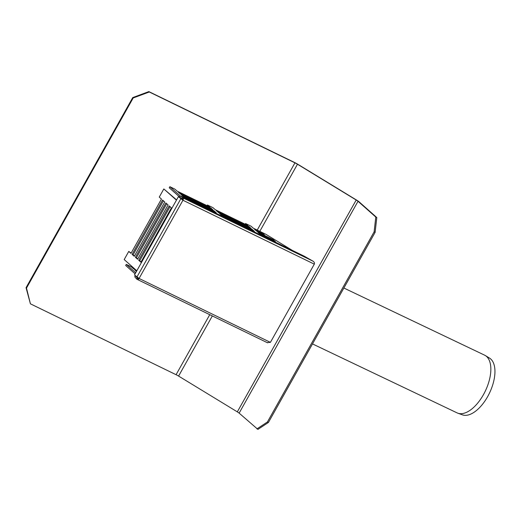 <?xml version="1.0" encoding="UTF-8"?>
<svg xmlns="http://www.w3.org/2000/svg" width="521" height="521" viewBox="0 0 521 521"><rect width="100%" height="100%" fill="white"/><g stroke="black" fill="none" stroke-linecap="round" stroke-linejoin="round"><path stroke-width="0.78" d="M132.738 97.583L133.181 97.974L149.306 91.989L148.863 91.598L132.738 97.583L26.05 287.703L30.42 303.834L176.072 374.697A3.764 0.423 -150.7 0 1 178.586 376.077L237.322 411.864A3.764 0.423 -150.7 0 1 239.139 413.127L257.915 429.402L268.426 422.459L267.423 421.971L256.912 428.913M148.863 91.598L294.515 162.461A5.015 0.567 -150.7 0 1 297.862 164.297L356.598 200.09A5.015 0.567 -150.7 0 1 359.021 201.77L376.8 217.557L375.797 217.068L374.117 231.858L375.12 232.346L376.8 217.557M375.797 217.068L358.018 201.282A3.764 0.423 29.3 0 0 356.201 200.018L297.471 164.232A3.764 0.423 29.3 0 0 294.951 162.852L149.306 91.989M374.117 231.858L267.423 421.971M375.12 232.346L268.426 422.459M133.181 97.974L26.493 288.093L26.05 287.703M30.42 303.834L26.493 288.093M312.502 343.919L457.093 412.886A31.97 16.073 -64.5 0 0 457.848 413.205L462.453 414.853A31.481 15.825 -64.5 0 0 489.545 392.945A31.481 15.825 -64.5 0 0 489.519 358.103L485.344 355.563A31.97 16.073 -64.5 0 0 484.621 355.172L343.867 288.028M457.848 413.205A31.97 16.073 -64.5 0 0 485.364 390.952A31.97 16.073 -64.5 0 0 485.344 355.563M273.251 239.66L275.459 241.62L259.92 234.059L257.713 232.099L273.251 239.66L272.861 240.357M292.359 250.412L266.081 234.398L253.297 228.178L251.089 226.218L245.573 223.535L247.781 225.495L215.193 209.644L212.985 207.677L207.469 204.994L209.676 206.961L177.088 191.103L174.88 189.143L169.866 186.7L180.149 195.837M264.629 235.023L256.606 231.122L254.398 229.162L262.421 233.063L264.629 235.023M262.421 233.063L262.03 233.76M261.327 235.316L284.03 246.361M181.503 195.023L214.092 210.881L216.3 212.842L183.711 196.984L181.503 195.023M185.124 198.24L217.713 214.092M212.991 209.898L180.403 194.046L178.195 192.086L210.784 207.938L212.991 209.898M223.229 216.775L255.818 232.633M218.501 212.581L216.293 210.621L248.882 226.479L251.089 228.439L218.501 212.581M221.816 215.525L219.608 213.564L252.197 229.416L254.404 231.376L221.816 215.525M135.87 269.93L133.5 268.777L131.292 266.817L126.277 264.381L135.707 272.757M136.463 271.408L134.607 269.761L136.789 270.822M135.095 273.838L125.672 265.463L126.277 264.381M245.183 224.232L245.573 223.535M252.197 229.416L251.806 230.113M248.882 226.479L248.491 227.176M207.078 205.691L207.469 204.994M210.784 207.938L210.393 208.634M214.092 210.881L213.701 211.578M182.604 199.647L169.26 187.788L169.866 186.7M163.412 200.793L133.083 254.847L132.08 254.359L162.559 200.038L164.766 201.998L134.288 256.319L132.08 254.359M133.083 254.847L134.438 256.045M170.035 206.674L139.706 260.728L138.703 260.24L169.182 205.919L171.389 207.879L140.911 262.2L138.703 260.24M139.706 260.728L141.061 261.933M166.727 203.737L136.391 257.784L135.388 257.296L165.873 202.982L168.081 204.942L137.596 259.256L135.388 257.296M136.391 257.784L137.746 258.989M176.443 200.162L163.822 188.947L159.25 197.094L161.458 199.055L130.973 253.375L128.765 251.415L131.129 253.108M163.822 188.947L176.593 199.888M128.765 251.415L124.193 259.562L136.815 270.777M267.24 342.623L270.412 342.369L314.306 264.154L182.956 200.246L182.578 199.1L183.19 198.013A1.882 0.86 115.9 0 1 182.956 200.246L178.39 196.691L134.496 274.912L139.061 278.461A1.882 0.86 115.9 0 1 137.577 279.569A1.882 0.86 115.9 0 1 137.466 279.49L138.54 278.194M314.306 264.154C314.736 263.046 314.287 262.043 312.965 261.145L304.238 256.189L180.155 195.824L182.415 197.635L181.803 198.722L179.543 196.912L180.155 195.824M183.19 198.013L312.965 261.145M182.578 199.1L181.803 198.722M135.467 275.817L137.303 278.025L136.691 279.113L134.737 276.762L135.336 275.694M138.182 278.455L137.303 278.025M137.466 279.49L136.691 279.113M178.39 196.691L182.513 199.856M212.334 315.941L178.586 376.077M356.201 200.018L237.322 411.864M297.471 164.232L259.803 231.344M209.748 314.684L176.072 374.697M358.018 201.282L239.139 413.127M294.951 162.852L257.224 230.087M182.956 200.246L139.061 278.461L270.412 342.369M180.761 198.898L136.867 277.12M137.577 279.569L267.618 342.838"/></g></svg>
